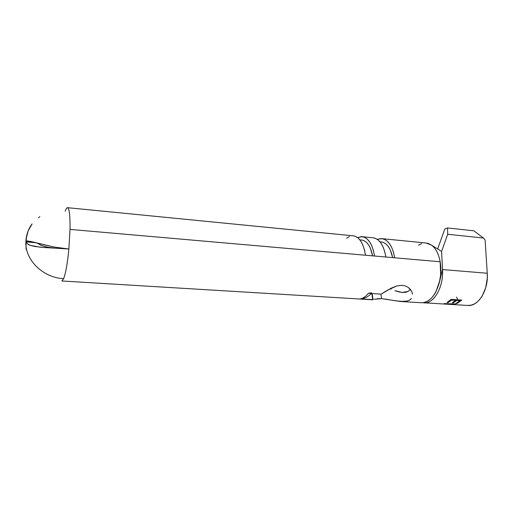 <?xml version="1.0" encoding="UTF-8"?>
<svg xmlns="http://www.w3.org/2000/svg" width="513" height="513" viewBox="0 0 513 513"><rect width="100%" height="100%" fill="white"/><g stroke="black" fill="none" stroke-linecap="round" stroke-linejoin="round"><path stroke-width="0.77" d="M387.45 290.211L396.934 285.933L402.346 285.318L405.648 286.03L408.38 287.511L411.58 291.23M373.054 299.611L360.055 298.906C362.96 298.528 365.724 296.668 368.347 293.321L381.165 294.148L391.419 288.075L396.934 285.933L402.346 285.318L405.648 286.03L408.38 287.511L410.464 289.524L411.862 291.82L412.523 294.199L411.862 291.82M410.137 289.518L408.303 291.352L410.137 289.518M405.597 292.339L408.303 291.352L402.275 292.461L405.597 292.339M398.646 291.852L402.275 292.461L394.863 290.685L398.646 291.852M391.066 289.146L390.136 288.729M409.663 300.041L411.445 298.476L409.663 300.041L407.142 301.06L400.55 301.49L381.576 298.643L380.935 294.129L381.576 298.643L374.246 299.246M404.052 301.522L394.895 300.772M39.879 216.678L38.456 217.653M27.991 240.975L26.086 241.097L30.876 241.476L26.086 241.097L26.035 239.302L28.087 231.081L32.088 223.899C28.792 228.304 26.779 233.434 26.035 239.302L26.086 241.097L30.825 241.469L53.871 246.977L68.877 249.017C67.466 263.361 65.722 273.237 63.644 278.655C43.746 277.841 25.695 260.918 25.836 243.104L25.842 243.085C25.695 260.918 43.746 277.841 63.644 278.655L61.842 280.983L63.644 278.655C65.722 273.237 67.466 263.361 68.877 249.017L40.219 247.195L30.472 245.4C28.42 244.829 26.933 243.662 26.016 241.899L26.092 249.337M38.526 243.835L41.143 245.458L47.908 247.221L41.143 245.458M401.012 301.516L421.436 302.753C429.471 302.458 435.434 295.738 439.34 282.586C441.052 275.577 441.327 268.639 440.173 261.765L365.493 255.237C363.499 243.284 359.414 236.814 353.252 235.826L67.479 207.675C69.332 208.291 70.178 215.537 70.018 229.407L365.493 255.237L70.018 229.407L68.877 249.017L70.018 229.407C70.178 215.537 69.332 208.291 67.479 207.675C66.767 207.675 66.004 208.855 65.196 211.209M373.317 299.528L372.618 299.765M392.952 300.419L385.18 299.028M371.502 292.782L368.347 293.321L381.165 294.148L386.097 291.012M353.233 235.826L355.387 236.333L358.151 238.051L360.639 240.918L362.755 244.842L364.403 249.677L365.493 255.237L374.541 256.025L373.419 250.498L371.739 245.682L369.584 241.777L367.045 238.917L364.23 237.205L361.255 236.666L357.593 237.596L362.056 236.692C368.328 237.692 372.489 244.137 374.541 256.025L394.683 257.789L393.503 252.319L391.74 247.555L389.495 243.688L386.847 240.847L383.923 239.141L380.838 238.596L377.337 239.372L381.672 238.628C388.174 239.642 392.516 246.028 394.683 257.789L440.173 261.765C438.679 253.935 435.8 248.395 431.536 245.15L426.034 242.995L381.896 238.648M346.596 238.244L349.494 236.455M372.579 255.859C370.591 246.086 366.949 240.809 361.646 240.026L363.653 240.501L366.16 242.053L368.417 244.618L370.328 248.106L372.579 255.859M424.206 302.811L468.016 305.466C478.347 306.575 488.658 289.973 487.26 273.256L442.539 269.562C443.739 286.761 433.915 303.901 424.206 302.811L423.116 302.696C433.081 305.062 443.809 287.517 442.539 269.562L441.578 251.447L431.536 245.15L428.393 243.495L426.014 242.995M448.086 302.587L446.996 302.516L451.139 299.38L461.764 300.06L457.57 303.17L456.487 303.1L460.033 300.612L456.775 300.4L453.248 302.901L452.165 302.837L455.685 300.336L451.594 300.073L448.086 302.587L451.594 300.073L455.685 300.336L452.165 302.837L453.248 302.901L456.775 300.4L460.033 300.612L456.487 303.1L457.57 303.17L461.764 300.06L451.139 299.38L446.996 302.516L448.086 302.587L447.977 301.952L448.086 302.587M453.203 304.453L452.133 304.389L453.588 304.164L444.136 303.587L454.3 303.978L457.077 303.407L453.203 304.453L457.077 303.407L454.3 303.978L444.136 303.587L453.588 304.164L452.133 304.389L453.203 304.453L454.108 303.965L453.203 304.453M439.494 281.951L442.539 269.562L487.26 273.256L485.099 239.988L483.496 238.045L473.858 230.818L447.56 227.939L444.822 228.971L437.634 248.978L444.822 228.971L447.56 227.939L447.702 234.268L441.578 251.447L442.539 269.562L439.5 281.926M421.757 243.54L418.505 245.188M373.06 237.782L375.292 238.288L378.171 240.001L380.768 242.848L382.98 246.734L384.705 251.517L385.859 257.019C383.743 245.201 379.479 238.789 373.073 237.782L362.274 236.717M25.951 239.622L25.926 242.611L26.727 235.396M27.548 240.937L53.871 246.977L68.877 249.017L43.849 247.497L34.743 246.471L30.472 245.4L27.516 243.874L26.016 241.899L35.686 242.662L26.016 241.899L25.708 243.072M47.908 247.221L54.545 248.119M381.249 241.912L383.346 242.392L385.949 243.938L388.296 246.484L390.29 249.946L392.65 257.609C390.56 247.952 386.757 242.72 381.262 241.918L379.947 241.79M424.104 302.529C428.599 301.471 432.497 297.938 435.8 291.929L439.34 282.586L440.648 274.949L440.173 261.765C438.679 253.935 435.8 248.395 431.536 245.15L441.578 251.447L447.702 234.268L483.496 238.045L447.702 234.268L447.56 227.939L473.858 230.818L483.496 238.045L485.099 239.988L487.26 273.256L487.299 278.123L485.721 287.703L482.169 296.039L479.79 299.406L477.116 302.093L474.23 304.023L471.229 305.158L467.773 305.453M457.596 298.957L456.416 297.078M372.688 299.675L371.842 293.545L372.688 299.675L360.055 298.906L362.075 298.733M381.576 298.643L377.209 298.707M362.107 298.726L360.055 298.906C362.96 298.528 365.724 296.668 368.347 293.321M461.373 300.034L459.59 300.996L461.373 300.034M457.455 302.561L457.57 303.17L457.455 302.561M459.949 300.15L460.033 300.612L459.949 300.15L456.692 299.945L456.775 300.4L456.692 299.945L455.223 300.746L456.692 299.945L459.949 300.15M453.139 302.285L453.248 302.901L453.139 302.285M455.602 299.874L455.685 300.336L455.602 299.874L451.511 299.611L451.594 300.073L451.511 299.611L450.01 300.445L451.511 299.611L455.602 299.874M61.842 280.983L372.521 299.791M361.646 240.026L359.857 239.853M38.821 244.105L38.834 243.489M440.609 275.314L440.635 277.302M423.244 302.676L423.873 302.574M439.987 279.944L436.088 291.384M372.169 293.571L373.002 299.63M371.361 293.513C368.244 296.681 364.724 298.483 360.793 298.912"/></g></svg>
